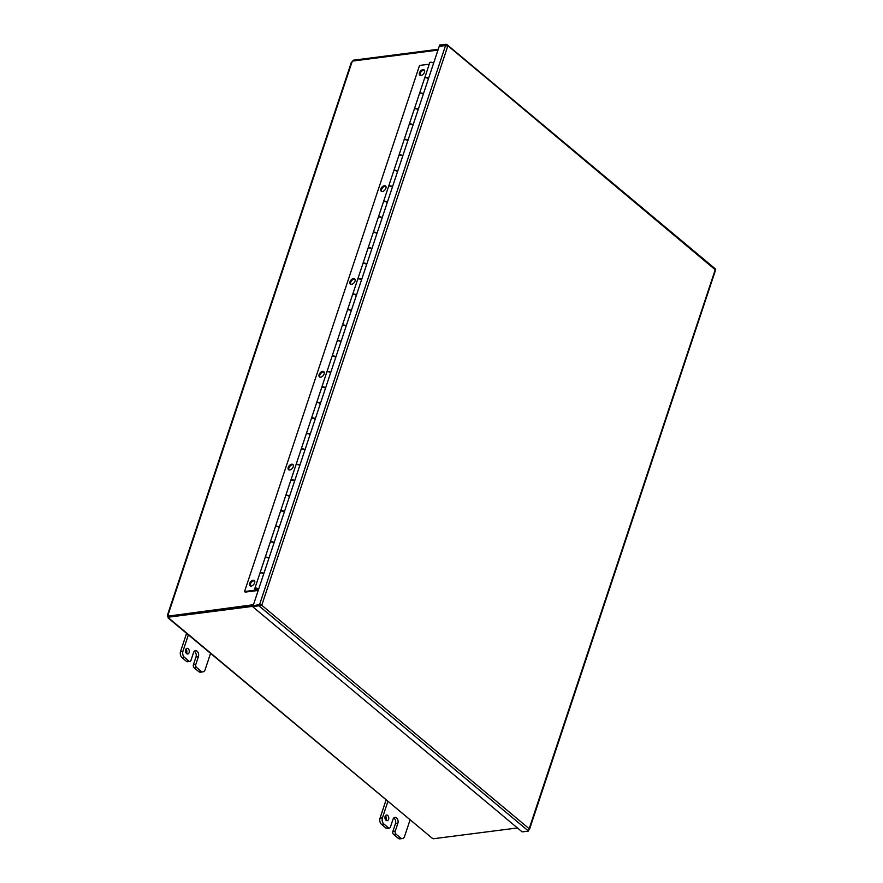 <?xml version="1.0" encoding="UTF-8"?>
<svg xmlns="http://www.w3.org/2000/svg" width="883" height="883" viewBox="0 0 883 883"><rect width="100%" height="100%" fill="white"/><g stroke="black" fill="none" stroke-linecap="round" stroke-linejoin="round"><path stroke-width="1.32" d="M517.449 827.956L433.211 838.773A1.269 0.552 18.4 0 0 432.041 838.077L168.145 617.968L168.333 616.477M438.233 49.293L353.388 60.199L353.112 61.004M253.476 604.689L168.598 616.058M253.322 605.186L168.465 616.08L168.079 617.228A1.269 0.552 18.4 0 1 168.686 617.968A1.269 0.552 18.4 0 1 168.664 618.001L432.041 838.077M168.079 617.228L252.935 606.323M437.968 50.11L352.593 61.07A1.269 0.762 129.9 0 1 352.085 61.689L351.842 62.848M167.803 616.544A1.269 0.85 82.7 0 0 167.737 616.279L167.98 615.12A1.269 0.762 129.9 0 1 168.112 615.661M168.432 616.191L167.737 616.279L167.98 615.12L352.085 61.689M260.386 605.274L261.754 605.263L529.16 828.707L528.487 831.08L522.162 831.896L252.781 606.787L261.754 605.263L259.569 604.59L253.487 605.606M528.487 831.08L259.105 605.981L259.492 604.833L260.772 605.396L259.492 604.833L253.167 605.65L252.781 606.787M445.981 45.541L439.293 46.104L439.679 44.967L446.953 44.591L715.594 269.094M260.342 605.23L259.569 604.59L445.54 45.541L447.736 46.214L261.754 605.263M253.244 605.396L439.215 46.358L445.54 45.541M445.904 45.53L446.003 44.15L715.131 269.657L714.921 270.651M715.385 269.249L529.16 828.707M254.613 580.893A3.4 2.053 -50.1 0 0 253.796 580.826A3.4 2.053 -50.1 0 0 250.893 582.89A3.4 2.053 -50.1 0 0 250.364 585.981M253.101 580.252A3.4 2.053 129.9 0 1 254.315 580.539A3.4 2.053 129.9 0 1 254.271 583.663A3.4 2.053 129.9 0 1 251.169 586.047A3.4 2.053 129.9 0 1 249.966 585.76A3.4 2.053 129.9 0 1 250.01 582.625A3.4 2.053 129.9 0 1 253.101 580.252M293.211 464.844A3.4 2.053 -50.1 0 0 292.405 464.778A3.4 2.053 -50.1 0 0 289.503 466.842A3.4 2.053 -50.1 0 0 288.962 469.933M291.71 464.204A3.4 2.053 129.9 0 1 292.924 464.491A3.4 2.053 129.9 0 1 292.869 467.615A3.4 2.053 129.9 0 1 289.779 469.999A3.4 2.053 129.9 0 1 288.564 469.712A3.4 2.053 129.9 0 1 288.62 466.588A3.4 2.053 129.9 0 1 291.71 464.204M324.094 372.008A3.4 2.053 -50.1 0 0 323.288 371.942A3.4 2.053 -50.1 0 0 320.386 374.006A3.4 2.053 -50.1 0 0 319.845 377.096M322.593 371.357A3.4 2.053 129.9 0 1 323.807 371.655A3.4 2.053 129.9 0 1 323.752 374.778A3.4 2.053 129.9 0 1 320.661 377.162A3.4 2.053 129.9 0 1 319.447 376.864A3.4 2.053 129.9 0 1 319.503 373.741A3.4 2.053 129.9 0 1 322.593 371.357M354.977 279.171A3.4 2.053 -50.1 0 0 354.171 279.105A3.4 2.053 -50.1 0 0 351.268 281.169A3.4 2.053 -50.1 0 0 350.728 284.26M353.476 278.52A3.4 2.053 129.9 0 1 354.69 278.818A3.4 2.053 129.9 0 1 354.635 281.942A3.4 2.053 129.9 0 1 351.544 284.326A3.4 2.053 129.9 0 1 350.33 284.028A3.4 2.053 129.9 0 1 350.385 280.904A3.4 2.053 129.9 0 1 353.476 278.52M385.86 186.335A3.4 2.053 -50.1 0 0 385.054 186.258A3.4 2.053 -50.1 0 0 382.151 188.333A3.4 2.053 -50.1 0 0 381.611 191.412M384.359 185.684A3.4 2.053 129.9 0 1 385.573 185.982A3.4 2.053 129.9 0 1 385.518 189.105A3.4 2.053 129.9 0 1 382.427 191.49A3.4 2.053 129.9 0 1 381.213 191.192A3.4 2.053 129.9 0 1 381.268 188.068A3.4 2.053 129.9 0 1 384.359 185.684M424.469 70.287A3.4 2.053 -50.1 0 0 423.652 70.21A3.4 2.053 -50.1 0 0 420.761 72.285A3.4 2.053 -50.1 0 0 420.22 75.364M422.957 69.636A3.4 2.053 129.9 0 1 424.171 69.934A3.4 2.053 129.9 0 1 424.127 73.057A3.4 2.053 129.9 0 1 421.036 75.441A3.4 2.053 129.9 0 1 419.822 75.143A3.4 2.053 129.9 0 1 419.866 72.02A3.4 2.053 129.9 0 1 422.957 69.636M263.653 573.873L263.73 573.884A2.263 0.982 -161.6 0 0 261.445 572.968A2.263 0.982 -161.6 0 0 259.856 573.387L254.812 588.553A2.263 0.982 18.4 0 1 256.401 588.122A2.263 0.982 18.4 0 1 258.675 589.082M265.088 557.736A2.263 0.982 18.4 0 1 265.11 557.603A2.263 0.982 18.4 0 1 266.699 557.184A2.263 0.982 18.4 0 1 268.973 558.144M274.017 542.979A2.263 0.982 -161.6 0 0 271.743 542.019A2.263 0.982 -161.6 0 0 270.154 542.438L265.11 557.603M275.386 526.787A2.263 0.982 18.4 0 1 275.408 526.665A2.263 0.982 18.4 0 1 276.997 526.235A2.263 0.982 18.4 0 1 279.26 527.195M284.304 512.03A2.263 0.982 -161.6 0 0 282.041 511.069A2.263 0.982 -161.6 0 0 280.452 511.5L275.408 526.665M285.673 495.838A2.263 0.982 18.4 0 1 285.695 495.716A2.263 0.982 18.4 0 1 287.284 495.286A2.263 0.982 18.4 0 1 289.558 496.246M294.602 481.08A2.263 0.982 -161.6 0 0 292.328 480.12A2.263 0.982 -161.6 0 0 290.739 480.551L285.695 495.716M295.971 464.899A2.263 0.982 18.4 0 1 295.993 464.767A2.263 0.982 18.4 0 1 297.582 464.337A2.263 0.982 18.4 0 1 299.856 465.297M304.834 450.087L304.911 450.098A2.263 0.982 -161.6 0 0 302.626 449.182A2.263 0.982 -161.6 0 0 301.037 449.602L295.993 464.767M306.269 433.95A2.263 0.982 18.4 0 1 306.291 433.818A2.263 0.982 18.4 0 1 307.88 433.398A2.263 0.982 18.4 0 1 310.143 434.359M315.187 419.193A2.263 0.982 -161.6 0 0 312.924 418.233A2.263 0.982 -161.6 0 0 311.335 418.663L306.291 433.818M316.555 403.001A2.263 0.982 18.4 0 1 316.578 402.88A2.263 0.982 18.4 0 1 318.167 402.449A2.263 0.982 18.4 0 1 320.441 403.41M325.485 388.244A2.263 0.982 -161.6 0 0 323.211 387.284A2.263 0.982 -161.6 0 0 321.622 387.714L316.578 402.88M326.853 372.052A2.263 0.982 18.4 0 1 326.876 371.931A2.263 0.982 18.4 0 1 328.465 371.5A2.263 0.982 18.4 0 1 330.739 372.46M335.783 357.295A2.263 0.982 -161.6 0 0 333.509 356.335A2.263 0.982 -161.6 0 0 331.92 356.765L326.876 371.931M337.151 341.114A2.263 0.982 18.4 0 1 337.174 340.981A2.263 0.982 18.4 0 1 338.763 340.562A2.263 0.982 18.4 0 1 341.026 341.511M346.07 326.357A2.263 0.982 -161.6 0 0 343.807 325.397A2.263 0.982 -161.6 0 0 342.218 325.816L337.174 340.981M347.438 310.165A2.263 0.982 18.4 0 1 347.461 310.032A2.263 0.982 18.4 0 1 349.05 309.613A2.263 0.982 18.4 0 1 351.324 310.573M356.368 295.408A2.263 0.982 -161.6 0 0 354.094 294.447A2.263 0.982 -161.6 0 0 352.505 294.878L347.461 310.032M357.736 279.216A2.263 0.982 18.4 0 1 357.758 279.094A2.263 0.982 18.4 0 1 359.348 278.664A2.263 0.982 18.4 0 1 361.622 279.624M366.666 264.459A2.263 0.982 -161.6 0 0 364.392 263.498A2.263 0.982 -161.6 0 0 362.803 263.929L357.758 279.094M368.034 248.278A2.263 0.982 18.4 0 1 368.056 248.145A2.263 0.982 18.4 0 1 369.646 247.715A2.263 0.982 18.4 0 1 371.909 248.675M376.953 233.509A2.263 0.982 -161.6 0 0 374.69 232.56A2.263 0.982 -161.6 0 0 373.101 232.98L368.056 248.145M378.321 217.328A2.263 0.982 18.4 0 1 378.343 217.196A2.263 0.982 18.4 0 1 379.933 216.776A2.263 0.982 18.4 0 1 382.207 217.726M387.251 202.571A2.263 0.982 -161.6 0 0 384.977 201.611A2.263 0.982 -161.6 0 0 383.388 202.03L378.343 217.196M388.619 186.379A2.263 0.982 18.4 0 1 388.641 186.258A2.263 0.982 18.4 0 1 390.231 185.827A2.263 0.982 18.4 0 1 392.505 186.788M397.549 171.622A2.263 0.982 -161.6 0 0 395.275 170.662A2.263 0.982 -161.6 0 0 393.686 171.092L388.641 186.258M398.917 155.43A2.263 0.982 18.4 0 1 398.939 155.309A2.263 0.982 18.4 0 1 400.529 154.878A2.263 0.982 18.4 0 1 402.791 155.838M407.836 140.673A2.263 0.982 -161.6 0 0 405.573 139.713A2.263 0.982 -161.6 0 0 403.984 140.143L398.939 155.309M409.204 124.492A2.263 0.982 18.4 0 1 409.226 124.36A2.263 0.982 18.4 0 1 410.827 123.929A2.263 0.982 18.4 0 1 413.089 124.889M418.078 109.68L418.145 109.691A2.263 0.982 -161.6 0 0 415.871 108.775A2.263 0.982 -161.6 0 0 414.27 109.194L409.226 124.36M419.502 93.543A2.263 0.982 18.4 0 1 419.524 93.41A2.263 0.982 18.4 0 1 421.114 92.991A2.263 0.982 18.4 0 1 423.387 93.951M254.812 588.553A2.263 0.982 18.4 0 0 255.871 589.866L255.893 588.906L257.659 589.844L244.547 591.533L245.242 592.107L258.222 590.44M428.432 78.786A2.263 0.982 -161.6 0 0 426.158 77.825A2.263 0.982 -161.6 0 0 424.568 78.256L419.524 93.41M244.547 591.533L419.557 65.441L429.248 64.205M424.679 78.079A2.263 0.982 18.4 0 1 424.701 77.87A2.263 0.982 18.4 0 1 426.29 77.45A2.263 0.982 18.4 0 1 428.553 78.41M433.597 63.245A2.263 0.982 -161.6 0 0 431.334 62.285A2.263 0.982 -161.6 0 0 429.745 62.715L424.701 77.87M414.381 109.028A2.263 0.982 18.4 0 1 414.403 108.819A2.263 0.982 18.4 0 1 415.992 108.388A2.263 0.982 18.4 0 1 418.255 109.349M423.299 94.183A2.263 0.982 -161.6 0 0 421.036 93.234A2.263 0.982 -161.6 0 0 419.447 93.653L414.403 108.819M404.083 139.967A2.263 0.982 18.4 0 1 404.105 139.768A2.263 0.982 18.4 0 1 405.694 139.337A2.263 0.982 18.4 0 1 407.968 140.298M413.012 125.132A2.263 0.982 -161.6 0 0 410.738 124.172A2.263 0.982 -161.6 0 0 409.149 124.602L404.105 139.768M393.796 170.916A2.263 0.982 18.4 0 1 393.807 170.717A2.263 0.982 18.4 0 1 395.407 170.287A2.263 0.982 18.4 0 1 397.67 171.247M402.714 156.081A2.263 0.982 -161.6 0 0 400.452 155.121A2.263 0.982 -161.6 0 0 398.862 155.551L393.807 170.717M383.498 201.865A2.263 0.982 18.4 0 1 383.52 201.655A2.263 0.982 18.4 0 1 385.109 201.236A2.263 0.982 18.4 0 1 387.372 202.185M392.416 187.03A2.263 0.982 -161.6 0 0 390.154 186.07A2.263 0.982 -161.6 0 0 388.564 186.49L383.52 201.655M373.2 232.803A2.263 0.982 18.4 0 1 373.222 232.604A2.263 0.982 18.4 0 1 374.811 232.174A2.263 0.982 18.4 0 1 377.085 233.134M382.129 217.969A2.263 0.982 -161.6 0 0 379.856 217.019A2.263 0.982 -161.6 0 0 378.266 217.439L373.222 232.604M362.913 263.752A2.263 0.982 18.4 0 1 362.924 263.553A2.263 0.982 18.4 0 1 364.524 263.123A2.263 0.982 18.4 0 1 366.787 264.083M371.831 248.918A2.263 0.982 -161.6 0 0 369.569 247.957A2.263 0.982 -161.6 0 0 367.968 248.388L362.924 263.553M352.615 294.701A2.263 0.982 18.4 0 1 352.637 294.492A2.263 0.982 18.4 0 1 354.226 294.072A2.263 0.982 18.4 0 1 356.489 295.032M361.533 279.867A2.263 0.982 -161.6 0 0 359.271 278.907A2.263 0.982 -161.6 0 0 357.681 279.337L352.637 294.492M342.317 325.65A2.263 0.982 18.4 0 1 342.339 325.441A2.263 0.982 18.4 0 1 343.929 325.021A2.263 0.982 18.4 0 1 346.202 325.97M351.246 310.816A2.263 0.982 -161.6 0 0 348.973 309.856A2.263 0.982 -161.6 0 0 347.383 310.275L342.339 325.441M332.03 356.589A2.263 0.982 18.4 0 1 332.041 356.39A2.263 0.982 18.4 0 1 333.631 355.959A2.263 0.982 18.4 0 1 335.904 356.92M340.948 341.754A2.263 0.982 -161.6 0 0 338.675 340.794A2.263 0.982 -161.6 0 0 337.085 341.224L332.041 356.39M321.732 387.538A2.263 0.982 18.4 0 1 321.754 387.339A2.263 0.982 18.4 0 1 323.344 386.909A2.263 0.982 18.4 0 1 325.606 387.869M330.65 372.703A2.263 0.982 -161.6 0 0 328.388 371.743A2.263 0.982 -161.6 0 0 326.798 372.173L321.754 387.339M311.434 418.487A2.263 0.982 18.4 0 1 311.456 418.277A2.263 0.982 18.4 0 1 313.046 417.858A2.263 0.982 18.4 0 1 315.319 418.818M320.363 403.652A2.263 0.982 -161.6 0 0 318.09 402.692A2.263 0.982 -161.6 0 0 316.5 403.123L311.456 418.277M301.147 449.436A2.263 0.982 18.4 0 1 301.158 449.226A2.263 0.982 18.4 0 1 302.748 448.796A2.263 0.982 18.4 0 1 305.021 449.756M310.065 434.591A2.263 0.982 -161.6 0 0 307.792 433.641A2.263 0.982 -161.6 0 0 306.202 434.061L301.158 449.226M290.849 480.374A2.263 0.982 18.4 0 1 290.871 480.175A2.263 0.982 18.4 0 1 292.461 479.745A2.263 0.982 18.4 0 1 294.723 480.705M299.767 465.54A2.263 0.982 -161.6 0 0 297.505 464.579A2.263 0.982 -161.6 0 0 295.915 465.01L290.871 480.175M280.551 511.323A2.263 0.982 18.4 0 1 280.573 511.125A2.263 0.982 18.4 0 1 282.163 510.694A2.263 0.982 18.4 0 1 284.436 511.654M289.481 496.489A2.263 0.982 -161.6 0 0 287.207 495.529A2.263 0.982 -161.6 0 0 285.617 495.959L280.573 511.125M270.264 542.272A2.263 0.982 18.4 0 1 270.275 542.063A2.263 0.982 18.4 0 1 271.865 541.643A2.263 0.982 18.4 0 1 274.138 542.604M279.183 527.438A2.263 0.982 -161.6 0 0 276.909 526.478A2.263 0.982 -161.6 0 0 275.319 526.897L270.275 542.063M259.966 573.21A2.263 0.982 18.4 0 1 259.988 573.012A2.263 0.982 18.4 0 1 261.578 572.581A2.263 0.982 18.4 0 1 263.84 573.542M268.885 558.376A2.263 0.982 -161.6 0 0 266.622 557.427A2.263 0.982 -161.6 0 0 265.032 557.846L259.988 573.012M256.302 588.707L257.991 589.612L256.302 588.707M385.937 820.152A2.837 1.898 82.7 0 0 386.191 819.59A2.837 1.898 82.7 0 0 385.374 815.826M388.597 819.281A2.837 1.898 -97.3 0 1 387.218 820.649A2.837 1.898 -97.3 0 1 384.977 818.077A2.837 1.898 -97.3 0 1 386.5 815.02A2.837 1.898 -97.3 0 1 388.365 816.334A2.837 1.898 -97.3 0 1 388.597 819.281M392.88 831.378A2.263 1.512 82.7 0 0 393.619 834.468L398.123 838.232A4.525 3.024 82.7 0 0 399.988 838.85L402.394 838.541A4.525 3.024 -97.3 0 1 400.529 837.923L396.026 834.159A2.263 1.512 -97.3 0 1 395.286 831.069L392.88 831.378L395.452 823.64A3.962 2.649 82.7 0 0 393.785 817.956M386.037 800.042L380.021 818.155A4.525 3.024 82.7 0 0 381.5 824.336L386.003 828.099A2.263 1.512 82.7 0 0 386.931 828.409L389.337 828.099A2.263 1.512 -97.3 0 0 390.429 827.007L393.012 819.269A3.962 2.649 -97.3 0 1 394.933 817.371A3.962 2.649 -97.3 0 1 397.549 819.214A3.962 2.649 -97.3 0 1 397.858 823.331L395.286 831.069M410.109 819.755L404.591 836.367A4.525 3.024 -97.3 0 1 402.394 838.541M389.337 828.099A2.263 1.512 -97.3 0 1 388.41 827.79L383.906 824.027A4.525 3.024 -97.3 0 1 382.427 817.846L387.946 801.234M186.468 653.475A2.837 1.898 82.7 0 0 186.721 652.912A2.837 1.898 82.7 0 0 185.916 649.16M189.128 652.603A2.837 1.898 -97.3 0 1 187.759 653.972A2.837 1.898 -97.3 0 1 185.518 651.4A2.837 1.898 -97.3 0 1 187.041 648.343A2.837 1.898 -97.3 0 1 188.907 649.667A2.837 1.898 -97.3 0 1 189.128 652.603M193.421 664.7A2.263 1.512 82.7 0 0 194.161 667.791L198.664 671.555A4.525 3.024 82.7 0 0 200.529 672.173L202.935 671.864A4.525 3.024 -97.3 0 1 201.07 671.246L196.567 667.482A2.263 1.512 -97.3 0 1 195.827 664.391L193.421 664.7L195.993 656.963A3.962 2.649 82.7 0 0 194.326 651.29M186.578 633.365L180.551 651.477A4.525 3.024 82.7 0 0 182.041 657.658L186.534 661.422A2.263 1.512 82.7 0 0 187.472 661.731L189.878 661.422A2.263 1.512 -97.3 0 0 190.971 660.341L193.543 652.603A3.962 2.649 -97.3 0 1 195.463 650.694A3.962 2.649 -97.3 0 1 198.079 652.537A3.962 2.649 -97.3 0 1 198.399 656.654L195.827 664.391M210.651 653.078L205.121 669.689A4.525 3.024 -97.3 0 1 202.935 671.864M189.878 661.422A2.263 1.512 -97.3 0 1 188.94 661.113L184.448 657.349A4.525 3.024 -97.3 0 1 182.958 651.168L188.487 634.557M393.619 834.468L396.026 834.159M397.858 823.331L395.452 823.64M388.41 827.79L386.003 828.099M381.5 824.336L383.906 824.027M400.529 837.923L398.123 838.232M382.427 817.846L380.021 818.155M194.161 667.791L196.567 667.482M198.399 656.654L195.993 656.963M188.94 661.113L186.534 661.422M182.041 657.658L184.448 657.349M201.07 671.246L198.664 671.555M182.958 651.168L180.551 651.477M167.417 615.263L351.357 62.296M261.114 605.352L260.496 605.285M529.502 829.369L715.473 270.33"/></g></svg>
